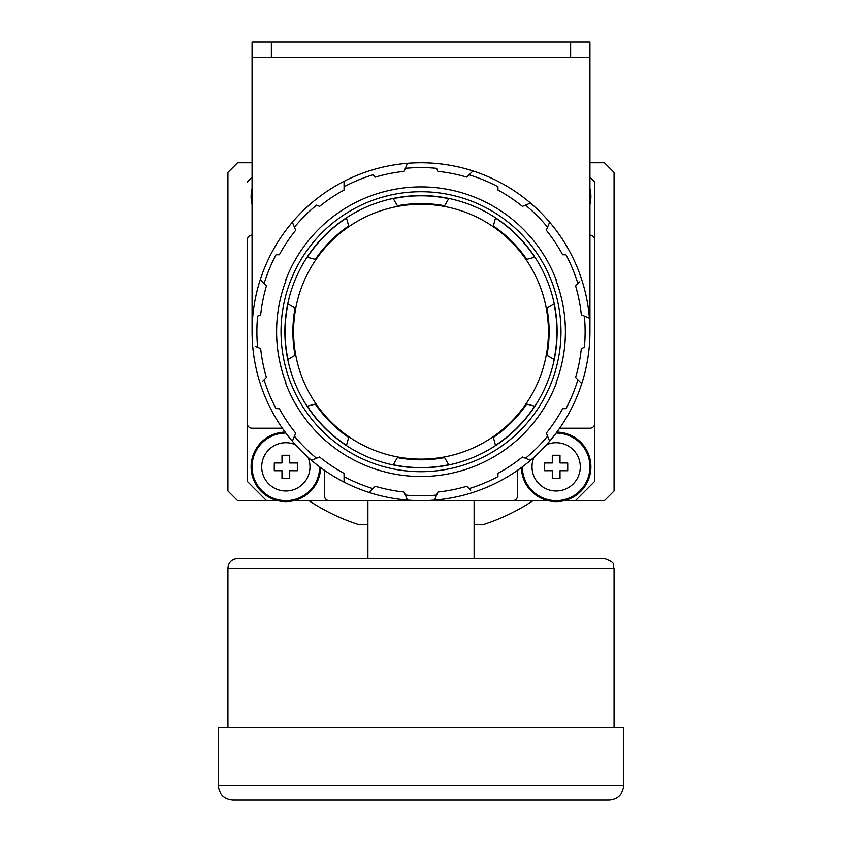 <?xml version="1.0" encoding="UTF-8"?>
<svg xmlns="http://www.w3.org/2000/svg" width="842" height="842" viewBox="0 0 842 842"><rect width="100%" height="100%" fill="white"/><g stroke="black" fill="none" stroke-linecap="round" stroke-linejoin="round"><path stroke-width="1.26" d="M372.911 488.613A164.106 164.106 0 0 1 344.052 476.656L344.041 473.362A161.211 161.211 0 0 1 319.581 457.017L316.529 458.269A164.106 164.106 0 0 1 294.437 436.177L292.374 441.219A168.937 168.937 0 0 1 260.252 279.755L264.093 283.617L260.252 279.755A168.937 168.937 0 0 1 292.374 222.193L294.437 227.235L292.374 222.193A168.937 168.937 0 0 1 344.073 181.304L344.052 186.756L344.073 181.304A168.937 168.937 0 0 1 407.486 163.306L405.381 168.337L407.486 163.306A168.937 168.937 0 0 1 472.951 170.958L469.089 174.799L472.951 170.958A168.937 168.937 0 0 1 530.513 203.08L525.471 205.143L530.513 203.08A168.937 168.937 0 0 1 549.626 222.193L546.311 230.287A161.211 161.211 0 0 1 562.656 254.747L565.95 254.758A164.106 164.106 0 0 1 577.907 283.617L575.591 285.954A161.211 161.211 0 0 1 581.327 314.813L589.4 318.192A168.937 168.937 0 0 1 581.748 383.657L577.907 379.795L581.748 383.657A168.937 168.937 0 0 1 549.626 441.219L547.563 436.177L549.626 441.219A168.937 168.937 0 0 1 530.513 460.332L522.419 457.017A161.211 161.211 0 0 1 497.959 473.362L497.948 476.656A164.106 164.106 0 0 1 469.089 488.613L466.742 486.297A161.211 161.211 0 0 1 437.893 492.033L434.514 500.095A168.937 168.937 0 0 1 407.486 500.095L404.107 492.033A161.211 161.211 0 0 1 375.258 486.297L369.049 492.454A168.937 168.937 0 0 1 311.487 460.332L316.529 458.269L311.487 460.332A168.937 168.937 0 0 1 292.374 441.219L295.689 433.125A161.211 161.211 0 0 1 279.344 408.665L276.05 408.654A164.106 164.106 0 0 1 264.093 379.795L266.409 377.448A161.211 161.211 0 0 1 260.673 348.599L255.526 346.441M586.474 316.971L589.4 318.192A168.937 168.937 0 0 0 549.626 222.193L547.563 227.235A164.106 164.106 0 0 0 525.471 205.143L522.419 206.395A161.211 161.211 0 0 0 497.959 190.05L497.948 186.756A164.106 164.106 0 0 0 469.089 174.799L466.742 177.115A161.211 161.211 0 0 0 437.893 171.379L436.619 168.337A164.106 164.106 0 0 0 405.381 168.337L404.107 171.379A161.211 161.211 0 0 0 375.258 177.115L372.911 174.799A164.106 164.106 0 0 0 344.052 186.756L344.041 190.05A161.211 161.211 0 0 0 319.581 206.395L316.529 205.143A164.106 164.106 0 0 0 294.437 227.235L295.689 230.287A161.211 161.211 0 0 0 279.344 254.747L276.05 254.758A164.106 164.106 0 0 0 264.093 283.617L266.409 285.954A161.211 161.211 0 0 0 260.673 314.813L257.631 316.087A164.106 164.106 0 0 0 257.631 347.325M435.735 497.18L434.514 500.095A168.937 168.937 0 0 0 530.513 460.332L525.471 458.269A164.106 164.106 0 0 0 547.563 436.177L546.311 433.125A161.211 161.211 0 0 0 562.656 408.665L565.95 408.654A164.106 164.106 0 0 0 577.907 379.795L575.591 377.448A161.211 161.211 0 0 0 581.327 348.599L584.369 347.325A164.106 164.106 0 0 0 584.369 316.087M371.29 490.223L369.049 492.454A168.937 168.937 0 0 0 407.486 500.095L405.381 495.064A164.106 164.106 0 0 0 436.619 495.064M262.483 381.415L264.093 379.795M564.287 500.643L604.419 500.643L614.071 490.991L614.071 172.421L604.419 162.769L589.937 162.769M252.063 162.769L237.581 162.769L227.929 172.421L227.929 490.991L237.581 500.643L266.546 500.643L247.232 481.329L247.232 423.41A4.831 4.831 0 0 0 252.063 428.241L282.365 428.241M252.063 235.171A4.831 4.831 0 0 0 247.232 240.002L247.232 481.329M397.403 457.627L393.288 464.752L397.403 457.627A128.11 128.11 0 0 0 444.597 457.627L448.712 464.752L444.597 457.627M346.515 445.376L348.641 437.43L346.515 445.376A135.909 135.909 0 0 1 307.33 406.191L315.276 404.065L307.33 406.191M295.079 308.109L287.953 303.994L295.079 308.109A128.11 128.11 0 0 0 295.079 355.303L287.953 359.408L295.079 355.303M556.152 382.563L556.152 383.689L556.152 382.563A144.403 144.403 0 0 0 556.152 280.849L556.152 279.723L556.152 280.849M285.848 279.723L285.848 280.849L285.848 279.723A144.803 144.803 0 0 1 556.152 279.723M285.848 280.849A144.403 144.403 0 0 0 285.848 382.563L285.848 383.689L285.848 382.563M556.152 383.689A144.803 144.803 0 0 1 285.848 383.689M534.67 406.191L526.724 404.065L534.67 406.191A135.909 135.909 0 0 1 495.485 445.376L493.359 437.43L495.485 445.376M287.953 303.994A135.909 135.909 0 0 0 287.953 359.408M421 195.586A136.109 136.109 0 0 1 538.88 399.761A136.109 136.109 0 0 1 303.12 399.761A136.109 136.109 0 0 1 421 195.586A136.109 136.109 0 0 1 538.88 399.761A136.109 136.109 0 0 1 303.12 399.761A136.109 136.109 0 0 1 421 195.586M448.712 198.659L444.597 205.785L448.712 198.659A135.909 135.909 0 0 0 393.288 198.659L397.403 205.785L393.288 198.659M444.597 205.785A128.11 128.11 0 0 0 397.403 205.785M421 204.28A127.426 127.426 0 0 1 531.355 395.414A127.426 127.426 0 0 1 310.645 395.414A127.426 127.426 0 0 1 421 204.28M554.047 359.408L546.921 355.303L554.047 359.408A135.909 135.909 0 0 0 554.047 303.994L546.921 308.109L554.047 303.994M546.921 355.303A128.11 128.11 0 0 0 546.921 308.109M534.67 257.22L526.724 259.347L534.67 257.22A135.909 135.909 0 0 0 495.485 218.036L493.359 225.982L495.485 218.036M526.724 259.347A128.11 128.11 0 0 0 493.359 225.982M346.515 218.036L348.641 225.982L346.515 218.036A135.909 135.909 0 0 0 307.33 257.22L315.276 259.347L307.33 257.22M348.641 225.982A128.11 128.11 0 0 0 315.276 259.347M315.276 404.065A128.11 128.11 0 0 0 348.641 437.43M393.288 464.752A135.909 135.909 0 0 0 448.712 464.752M493.359 437.43A128.11 128.11 0 0 0 526.724 404.065M344.052 476.656L344.073 482.108L344.052 476.656M579.517 281.996L577.907 283.617M470.71 490.223L469.089 488.613M227.929 727.499L227.929 568.213C228.498 562.351 231.718 559.13 237.581 558.562L604.419 558.562C617.817 563.33 612.113 565.319 614.071 568.213L614.071 727.499M232.76 799.9C223.961 799.037 219.13 794.216 218.278 785.418L218.278 727.499L623.722 727.499L623.722 785.418C622.869 794.216 618.039 799.037 609.24 799.9L232.76 799.9L609.24 799.9M589.937 331.706L589.937 42.1L252.063 42.1L252.063 331.706M589.937 57.551L252.063 57.551M281.986 462.995L281.986 455.269L289.711 455.269L289.711 462.995L297.437 462.995L297.437 470.72L289.711 470.72L289.711 478.435L281.986 478.435L281.986 470.72L274.271 470.72L274.271 462.995L281.986 462.995M552.289 462.995L552.289 455.269L560.014 455.269L560.014 462.995L567.729 462.995L567.729 470.72L560.014 470.72L560.014 478.435L552.289 478.435L552.289 470.72L544.563 470.72L544.563 462.995L552.289 462.995M252.063 204.69A34.754 34.754 0 0 1 252.063 188.419M589.937 188.419A34.754 34.754 0 0 1 589.937 204.69M320.591 467.563A34.754 34.754 0 0 1 285.617 501.611A34.754 34.754 0 0 1 251.095 467.089A34.754 34.754 0 0 1 285.133 432.104M319.634 466.857A33.785 33.785 0 0 1 285.848 500.643A33.785 33.785 0 0 1 252.063 466.857A33.785 33.785 0 0 1 285.848 433.062A33.785 33.785 0 0 0 252.063 466.857A33.785 33.785 0 0 0 285.848 500.643A33.785 33.785 0 0 0 319.634 466.857M556.867 432.104A34.754 34.754 0 0 1 590.905 467.089A34.754 34.754 0 0 1 556.383 501.611A34.754 34.754 0 0 1 521.409 467.563M556.152 433.062A33.785 33.785 0 0 1 589.937 466.857A33.785 33.785 0 0 1 556.152 500.643A33.785 33.785 0 0 1 522.366 466.857A33.785 33.785 0 0 0 556.152 500.643A33.785 33.785 0 0 0 589.937 466.857A33.785 33.785 0 0 0 556.152 433.062M247.232 182.072L252.063 177.252M589.937 177.252L594.768 182.072L594.768 240.002A4.831 4.831 0 0 0 589.937 235.171M559.635 428.241L589.937 428.241A4.831 4.831 0 0 0 594.768 423.41L594.768 481.329L575.454 500.643M293.984 500.643L548.016 500.643M512.704 500.643A4.831 4.831 0 0 0 517.535 495.812L517.535 470.341M266.546 500.643L277.713 500.643M324.465 470.341L324.465 495.812A4.831 4.831 0 0 0 329.296 500.643M474.099 524.777L482.813 524.777A202.722 202.722 0 0 0 533.06 500.643L474.099 500.643L474.099 558.562M367.901 558.562L367.901 500.643L308.94 500.643A202.722 202.722 0 0 0 359.187 524.777L367.901 524.777M594.768 423.41L594.768 240.002M594.768 481.329L594.768 182.072M247.232 240.002L247.232 423.41M421 191.734A139.972 139.972 0 0 1 542.227 401.697A139.972 139.972 0 0 1 299.773 401.697A139.972 139.972 0 0 1 421 191.734M227.929 568.213L614.071 568.213M218.278 785.418L623.722 785.418M271.366 57.551L271.366 42.1M570.634 57.551L570.634 42.1M308.014 457.301A24.134 24.134 0 0 1 292.321 490.107A24.134 24.134 0 0 1 261.936 470.12A24.134 24.134 0 0 1 295.405 444.692M546.595 444.692A24.134 24.134 0 0 1 580.064 470.12A24.134 24.134 0 0 1 549.679 490.107A24.134 24.134 0 0 1 533.986 457.301"/></g></svg>

